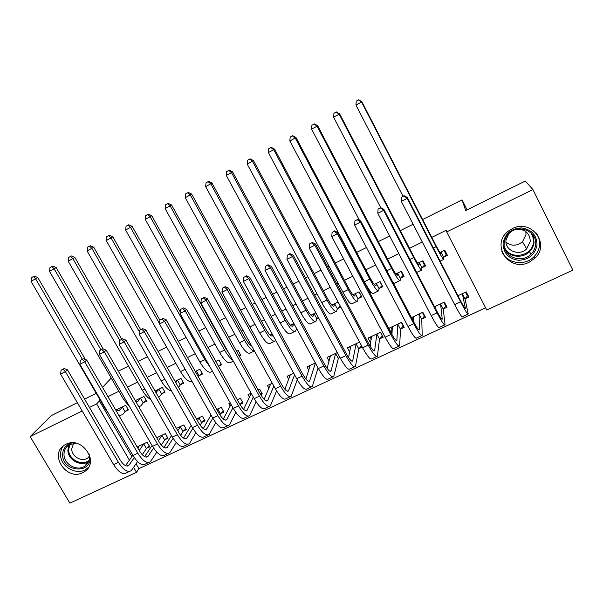 <?xml version="1.0" encoding="UTF-8"?>
<svg xmlns="http://www.w3.org/2000/svg" width="603" height="603" viewBox="0 0 603 603"><rect width="100%" height="100%" fill="white"/><g stroke="black" fill="none" stroke-linecap="round" stroke-linejoin="round"><path stroke-width="0.9" d="M65.923 444.305C82.031 435.585 100.068 462.478 84.405 471.697L82.701 472.654C66.338 481.292 48.496 453.833 64.8 444.916L65.923 444.305M512.294 228.65C531.168 218.444 550.652 244.027 534.929 258.19L529.148 262.23C509.203 272.707 490.186 244.471 508.352 231.13L512.294 228.65M136.059 463.813L138.901 468.697L485.581 307.786M138.901 468.697L136.497 472.307L69.895 503.173L30.15 436.587L82.219 410.997M572.85 270.121L486.734 310.025L446.702 231.914L532.916 189.553L572.85 270.121M118.316 371.192L128.469 366.134M138.064 361.355L147.426 356.682M158.054 351.383L166.624 347.117M178.307 341.29L186.056 337.431M198.824 331.07L205.721 327.633M212.286 324.354L212.693 324.158M219.598 320.713L225.635 317.706M232.155 314.457L233.791 313.635M240.65 310.221L245.79 307.658M252.265 304.432L255.175 302.985M261.973 299.593L266.202 297.483M272.624 294.287L276.845 292.184M283.583 288.822L286.877 287.179M293.239 284.013L298.794 281.239M305.472 277.915L307.809 276.747M314.118 273.604L321.045 270.152M327.663 266.85L329.012 266.179M335.26 263.066L343.597 258.913M356.675 252.393L366.458 247.516M378.367 241.584L389.636 235.969M400.339 230.632L413.13 224.256M422.597 219.537L462.049 199.872L467.106 209.836M165.026 439.662L167.996 438.268L165.335 433.64L156.674 437.725M143.665 402.533L146.627 401.093L143.944 396.42L135.283 400.626M202.028 422.288L205.065 420.864L202.404 416.168L196.472 418.972M180.636 384.616L183.674 383.146L180.983 378.398L175.051 381.284M239.941 404.485L243.017 403.045L240.356 398.289L237.273 399.736M230.173 406.015L228.876 403.693L230.308 403.023M221.135 363.941L218.527 366.255L221.603 364.77L218.912 359.953L215.836 361.453M281.805 384.835L279.136 380.003M268.976 388.264L267.453 385.513L272.277 383.237M260.375 345.994L257.677 341.102M250.825 344.434L250.094 344.788M308.796 370.25L306.965 366.888L315.346 362.938M293.88 323.494L290.435 325.168M362.23 347.072L359.087 348.549M349.74 352.099L347.434 347.818L359.569 342.097M338.095 301.99L331.793 305.058M340.793 307.033L337.65 308.555M400.784 328.974L404.214 327.361L401.553 322.304L388.905 328.266L391.573 333.301L392.086 333.06M379.347 288.355L382.784 286.689L380.078 281.571L374.199 284.435M367.724 287.578L370.136 292.817L371.124 292.342M443.529 308.902L447.042 307.251L444.381 302.118L434.552 306.754M422.1 267.642L425.62 265.938L422.922 260.737L417.691 263.277M100.354 400.4L99.405 400.874L131.869 456.622M446.702 231.914L446.378 230.195L431.793 237.378M422.319 242.029L409.535 248.323M398.832 253.592L387.563 259.132M375.654 264.988L365.87 269.797M352.793 276.234L344.456 280.335M338.208 283.41L336.858 284.073M330.24 287.322L323.314 290.736M317.005 293.834L314.668 294.988M307.99 298.274L302.435 301.003M296.065 304.138L292.772 305.759M286.033 309.068L281.812 311.148M275.398 314.306L271.162 316.387M264.363 319.733L261.446 321.165M254.979 324.346L249.83 326.879M242.979 330.248L241.336 331.055M234.816 334.266L228.778 337.235M221.866 340.635L221.467 340.831M214.902 344.064L207.997 347.456M195.229 353.735L187.48 357.549M175.79 363.3L167.219 367.513M156.592 372.744L147.222 377.35M137.62 382.076L127.467 387.066M118.881 391.294L107.96 396.661M443.883 257.089L447.449 255.363L444.75 250.117L439.866 252.491M465.305 298.681L468.863 297.008L466.202 291.837L457.963 295.719M400.596 278.058L404.063 276.378L401.364 271.214L395.809 273.92M422.025 319.002L425.499 317.374L422.831 312.279L411.457 317.638M358.37 298.515L361.762 296.872L359.064 291.792L352.861 294.807M349.785 302.676L349.273 302.925L347.931 300.422M379.807 338.818L383.199 337.228L380.531 332.215L368.041 338.102L370.687 343.047M315.844 312.814L310.982 315.173M318.542 317.811L317.186 318.467M339.979 357.519L338.622 358.159M329.117 361.174L327.075 357.413L337.311 352.589M272.209 334.032L270.136 335.042M288.754 379.279L287.088 376.257L293.669 373.151M239.316 356.192L240.906 355.423L238.215 350.569L236.625 351.338M260.737 394.724L262.328 393.978L259.667 389.184L258.069 389.937M249.454 397.173L248.052 394.656L251.157 393.194M199.457 375.503L202.533 374.011L199.834 369.232L195.312 371.433M220.849 413.447L223.932 412.007L221.271 407.281L216.741 409.414M162.041 393.631L165.049 392.176L162.358 387.458L155.046 391.015M183.418 431.024L186.425 429.615L183.764 424.957L176.445 428.409M125.492 411.336L128.424 409.912L125.741 405.269L116.341 409.844M146.838 448.195L149.778 446.815L147.124 442.233L137.145 446.929M89.463 407.44L96.623 403.92L129.396 460.134M133.625 467.385L136.497 472.307M77.35 402.691L51.315 415.573L30.15 436.587M462.049 199.872L465.667 210.553L525.296 181.043L532.916 189.553M99.405 400.874L96.623 403.92M102.548 387.337L111.238 378.081M84.593 399.111L96.246 393.344M412.708 319.138L412.708 320.02M370.385 291.453L370.136 292.817M391.882 329.351L391.573 333.301M349.439 302.291L349.273 302.925M445.707 251.971L446.13 254.556L444.027 250.471M440.936 252.137L441.177 253.923C440.891 254.391 439.165 251.587 435.984 245.511L361.913 101.756L361.581 102.043L436.127 246.695C440.899 255.808 443.491 260.006 443.906 259.29L443.635 257.375L441.192 251.85M446.13 254.556L443.635 257.375M358.484 99.94L356.237 101.161L358.484 99.94L361.581 102.043L355.958 105.095L402.962 196.118M355.958 105.095L356.237 101.161M358.627 99.827L361.913 101.756M465.478 292.176L467.408 295.922L465.064 298.998L462.403 293.819L465.373 308.352C465.117 308.917 463.421 306.203 460.277 300.204L407.266 197.437L407.221 198.372L460.579 301.794C465.297 310.794 467.845 314.864 468.222 314.005L465.064 298.998M466.707 292.809L467.408 295.922M403.912 195.99L401.545 197.196L403.912 195.99L407.221 198.372L401.296 201.379L454.662 304.575C459.388 313.552 461.966 317.6 462.403 316.711L467.898 314.155M401.296 201.379L401.545 197.196M403.935 195.628L407.266 197.437M424.384 263.549L424.459 265.064L422.356 261.009M419.138 262.735L419.175 264.604C418.738 265.147 416.922 262.411 413.726 256.396L339.647 113.831L339.18 114.193L413.726 257.639C418.527 266.662 421.248 270.77 421.896 269.94L421.836 267.936L419.402 262.448M424.459 265.064L421.836 267.936M336.142 112.083L333.926 113.289L336.142 112.083L339.18 114.193L333.625 117.208L380.742 207.673M333.625 117.208L333.926 113.289M336.338 111.939L339.647 113.831M403.106 274.546L403.068 275.443L400.957 271.418M397.611 273.204L397.46 275.156C396.864 275.767 394.965 273.099 391.754 267.137L317.675 125.748L317.072 126.185L391.626 268.433C396.442 277.38 399.292 281.39 400.166 280.455L400.309 278.36L397.611 273.204L397.897 272.903M403.068 275.443L400.309 278.36M314.095 124.06L311.909 125.251L314.095 124.06L317.072 126.185L311.593 129.155L359.509 220.397M392.576 281.684C393.827 283.244 394.566 283.704 394.777 283.063L399.683 280.689M311.593 129.155L311.909 125.251M314.344 123.894L317.675 125.748M443.816 302.382L445.745 306.105L443.28 309.226L440.612 304.093L442.233 319.153C441.811 319.794 440.024 317.14 436.866 311.201L383.84 209.316L383.644 210.326L437.017 312.851C441.758 321.768 444.441 325.741 445.059 324.768L443.28 309.226M445.511 304.304L445.745 306.105M434.914 306.58L435.351 308.284M380.403 207.937L378.073 209.12L380.403 207.937L383.644 210.326L377.802 213.289L431.175 315.595C435.924 324.482 438.637 328.431 439.316 327.437L444.622 324.972M377.802 213.289L378.073 209.12M380.493 207.538L383.84 209.316M411.826 317.464L413.756 321.135M422.424 312.467L424.354 316.153L421.761 319.326L419.093 314.231L419.394 329.811C418.821 330.519 416.944 327.934 413.771 322.047L360.737 221.037L360.39 222.115L413.771 323.758C418.542 332.585 421.354 336.459 422.206 335.389L421.761 319.326M424.308 315.098L424.354 316.153M413.485 316.681L413.764 322.032M357.217 219.718L354.918 220.886L357.217 219.718L360.39 222.115L354.624 225.032L408.012 326.464C412.784 335.268 415.625 339.12 416.537 338.019L421.648 335.645M354.624 225.032L354.918 220.886M357.36 219.288L360.737 221.037M503.075 243.341C504.967 233.64 511.088 228.507 521.444 227.934C531.642 229.464 536.836 235.162 537.024 245.022C535.012 254.722 528.869 259.81 518.58 260.292C508.495 258.755 503.332 253.102 503.075 243.341M535.607 244.728C537.409 231.997 519.801 223.766 509.874 232.66C506.528 235.494 504.643 238.999 504.214 243.175C502.442 256.479 521.467 264.325 531.009 254.18C533.693 251.511 535.223 248.361 535.607 244.728M525.816 231.552L525.982 234.605L522.484 241.773C516.952 246.167 511.457 246.31 505.992 242.202M516.748 229.321C525.371 229.215 529.879 233.255 530.286 241.434L526.645 248.858C519.228 256.622 504.613 250.509 505.985 240.243L508.842 233.587M501.771 251.217C506.143 263.421 524.663 266.632 533.994 256.72C537.228 253.441 539.082 249.582 539.549 245.142C539.919 240.62 538.75 236.527 536.044 232.871M533.489 237.183L533.617 236.075M90.224 457.798C90.601 474.667 62.418 471.576 62.606 454.858C62.802 448.466 66.013 444.456 72.239 442.843M75.925 443.197L69.119 444.856C65.697 447.094 63.986 450.313 64.001 454.519C63.873 464.265 77.056 471.697 84.714 466.179C87.917 463.956 89.53 460.828 89.546 456.78L89.221 454.255M89.538 456.524L87.782 458.054C81.82 462.328 71.606 456.554 71.727 448.986L73.626 443.288M63.232 446.009C61.385 448.526 60.496 451.421 60.571 454.677C60.421 466.797 76.83 476.001 86.327 469.104L88.664 467.144M382.001 285.204L379.83 281.691M376.355 283.538L376.008 285.573C375.27 286.259 373.295 283.644 370.069 277.742L295.99 137.507L295.251 138.019L369.805 279.099C374.644 287.955 377.614 291.867 378.707 290.834L379.061 288.656L376.355 283.538L376.649 283.237M381.933 285.686L379.061 288.656M292.342 135.886L290.179 137.062L292.342 135.886L295.251 138.019L289.839 140.951L364.393 281.744C369.24 290.578 372.239 294.468 373.385 293.412L378.126 291.113M289.839 140.951L290.179 137.062M292.643 135.69L295.99 137.507M361.099 295.628L358.958 291.844M355.363 293.744L354.835 295.862C353.953 296.608 351.888 294.06 348.655 288.211L274.584 149.114L273.717 149.695L348.263 289.621C353.124 298.402 356.215 302.224 357.519 301.085L358.069 298.824L355.363 293.744L355.672 293.442M361.061 295.809L358.069 298.824M270.868 147.554L268.734 148.715L270.868 147.554L273.717 149.695L268.38 152.589L342.919 292.229C347.788 300.995 350.901 304.794 352.265 303.626L356.848 301.417M268.38 152.589L268.734 148.715M271.222 147.328L274.584 149.114M390.827 327.361L392.304 330.15M401.296 322.424L403.226 326.087L400.505 329.298L397.844 324.248L396.864 340.326C396.133 341.102 394.174 338.577 390.985 332.75L337.944 232.592L337.454 233.738L390.842 334.522C395.628 343.265 398.568 347.049 399.653 345.866L400.505 329.298M403.249 325.522L403.226 326.087M392.319 326.66L391.965 334.552M334.348 231.333L332.08 232.487L334.348 231.333L337.454 233.738L331.771 236.617L385.159 337.19C389.945 345.911 392.915 349.672 394.06 348.466L398.982 346.175M331.771 236.617L332.08 232.487M334.552 230.881L337.944 232.592M370.084 337.137L371.244 339.308M380.425 332.261L382.355 335.894L379.521 339.15L376.852 334.137L374.621 350.705C373.739 351.549 371.697 349.084 368.501 343.318L315.459 243.996L314.826 245.21L368.214 345.135C373.023 353.795 376.084 357.489 377.395 356.207L379.521 339.15M371.41 336.512L370.197 346.295M311.781 242.798L309.543 243.936L311.781 242.798L314.826 245.21L309.218 248.052L362.599 347.773C367.415 356.411 370.506 360.081 371.878 358.777L376.619 356.569M309.218 248.052L309.543 243.936M312.045 242.316L315.459 243.996M334.635 303.829L333.919 306.023C332.894 306.837 330.761 304.349 327.504 298.553L253.448 160.579L252.461 161.22L326.992 300.015C331.876 308.713 335.08 312.444 336.595 311.208L337.333 308.864L334.635 303.829L334.951 303.52M340.243 306L337.333 308.864M249.672 159.071L247.562 160.217L249.672 159.071L252.461 161.22L247.192 164.084L321.716 302.593C326.607 311.269 329.833 314.977 331.409 313.718L335.826 311.585M247.192 164.084L247.562 160.217M250.072 158.823L253.448 160.579M349.597 346.793L350.509 348.504M361.551 345.798L358.785 348.888L356.124 343.914L352.672 360.948C351.639 361.86 349.521 359.456 346.31 353.742L293.269 255.25L292.5 256.524L345.881 355.612C350.712 364.197 353.893 367.792 355.423 366.42L358.785 348.888M350.765 346.243L348.564 357.534M289.523 254.104L287.314 255.227L289.523 254.104L292.5 256.524L286.968 259.328L340.348 358.212C345.18 366.775 348.391 370.348 349.981 368.953L354.541 366.828M286.968 259.328L287.314 255.227M289.839 253.599L293.269 255.25M314.155 313.786L313.259 316.055C312.105 316.937 309.889 314.502 306.626 308.759L232.592 171.893L231.484 172.601L305.985 310.274C310.892 318.897 314.208 322.537 315.934 321.211L316.854 318.783L314.155 313.786L314.487 313.47M318.309 317.382L316.854 318.783M228.748 170.445L226.668 171.576L228.748 170.445L231.484 172.601L226.276 175.42L300.776 312.821C305.683 321.422 309.03 325.04 310.809 323.69L315.075 321.625M226.276 175.42L226.668 171.576M229.2 170.167L232.592 171.893M329.351 356.335L330.082 357.685M339.693 356.991L338.306 358.499L335.637 353.562L331.002 371.064C329.833 372.036 327.633 369.692 324.406 364.024L271.38 266.353L270.476 267.687L323.849 365.953C328.695 374.455 331.997 377.968 333.738 376.498L338.306 358.499M330.361 355.86L327.12 368.395M267.566 265.267L265.38 266.368L267.566 265.267L270.476 267.687L265.019 270.453L318.384 368.516C323.238 376.996 326.562 380.493 328.364 378.993L332.75 376.958M265.019 270.453L265.38 266.368M267.936 264.732L271.38 266.353M293.925 323.623L292.862 325.967C291.566 326.909 289.282 324.535 286.01 318.844L211.992 183.063L210.771 183.832L285.249 320.404C290.171 328.952 293.593 332.509 295.523 331.085L296.623 328.582L293.94 323.607M208.088 181.669L206.038 182.784L208.088 181.669L210.771 183.832L205.631 186.621L280.101 322.922C285.031 331.446 288.483 334.982 290.458 333.534L294.573 331.544M205.631 186.621L206.038 182.784M208.585 181.367L211.992 183.063M272.933 335.351L272.707 335.758C271.282 336.76 268.93 334.439 265.644 328.801L191.664 194.091L190.314 194.92L264.762 330.414C269.707 338.878 273.234 342.353 275.36 340.838L275.654 340.303M187.691 192.749L185.671 193.857L187.691 192.749L190.314 194.92L185.249 197.671L259.682 332.894C264.634 341.343 268.184 344.795 270.355 343.258L274.32 341.343M185.249 197.671L185.671 193.857M188.242 192.425L191.664 194.091M251.519 345.692C249.785 344.954 247.788 342.602 245.527 338.63L171.584 204.975L170.129 205.872L244.539 340.296C248.557 347.253 251.866 350.825 254.458 351.006M167.559 203.693L165.554 204.786L167.559 203.693L170.129 205.872L165.116 208.593L239.519 342.745C244.479 351.119 248.142 354.489 250.494 352.868L254.315 351.014M165.116 208.593L165.554 204.786M168.147 203.339L171.584 204.975M240.424 354.549L239.074 355.762M228.605 352.725L225.658 348.346L151.752 215.731L150.185 216.688L224.557 350.057C227.414 355.069 230.112 358.37 232.645 359.976M147.667 214.502L145.692 215.573L147.667 214.502L150.185 216.688L145.24 219.371L219.605 352.476C224.58 360.775 228.341 364.069 230.881 362.358L233.316 361.174M145.24 219.371L145.692 215.573M148.3 214.125L151.752 215.731M180.222 311.97L132.17 226.351L130.497 227.361L204.824 359.697L210.176 367.159M128.032 225.175L126.08 226.238L128.032 225.175L130.497 227.361L125.612 230.014L199.925 362.094C204.922 370.317 208.774 373.528 211.495 371.734L212.475 371.26M125.612 230.014L126.08 226.238M128.71 224.776L132.17 226.351M202.08 373.212L199.065 375.842L196.367 371.064L195.674 372.074M196.367 371.064L196.759 370.724M198.379 376.867L199.065 375.842M159.923 320.17L112.829 236.843L111.05 237.906L159.539 323.63M108.638 235.713L106.708 236.76L108.638 235.713L111.05 237.906L106.226 240.529L180.485 371.591C185.151 379.257 188.973 382.498 191.965 381.322M106.226 240.529L106.708 236.76M109.354 235.291L112.829 236.843M183.237 382.377L180.237 384.963L177.546 380.222L175.805 382.611M177.546 380.222L177.945 379.875M178.518 387.39L180.237 384.963M140.544 329.464L93.721 247.207L91.844 248.323L139.474 331.952M89.478 246.122L87.578 247.162L89.478 246.122L91.844 248.323L87.081 250.908L161.287 380.968C164.966 387.126 168.365 390.427 171.493 390.88M87.081 250.908L87.578 247.162M90.239 245.677L93.721 247.207M309.347 365.765L309.934 366.835M318.09 367.981L315.407 363.096L309.618 381.043C308.299 382.083 306.03 379.792 302.789 374.184L249.778 277.305L248.745 278.699L302.103 376.159C306.965 384.578 310.379 388.008 312.331 386.448L318.075 367.996M310.213 365.358L305.894 378.963M245.888 276.272L243.74 277.365L245.888 276.272L248.745 278.699L243.356 281.435L296.706 378.692C301.575 387.088 305.012 390.495 307.025 388.912L311.246 386.953M243.356 281.435L243.74 277.365M246.31 275.722L249.778 277.305M289.583 375.081L290.051 375.925M294.573 374.795L288.498 390.902C287.051 391.995 284.699 389.764 281.45 384.201L228.454 288.113L227.293 289.576L280.636 386.229C285.521 394.573 289.041 397.92 291.196 396.269L297.264 379.679M290.299 374.742L284.895 389.282M224.504 287.141L222.379 288.219L224.504 287.141L227.293 289.576L221.979 292.267L275.315 388.731C280.199 397.053 283.749 400.377 285.958 398.704L290.013 396.819M221.979 292.267L222.379 288.219M224.972 286.561L228.454 288.113M270.054 384.284L270.423 384.94M273.86 386.101L267.649 400.633C266.066 401.786 263.647 399.608 260.383 394.098L207.409 298.786L206.128 300.302L259.448 396.171C264.348 404.44 267.973 407.703 270.325 405.962L276.589 390.925M270.626 384.021L264.129 399.39M203.392 297.859L201.296 298.93L203.392 297.859L206.128 300.302L200.882 302.962L254.195 398.636C259.094 406.889 262.75 410.13 265.154 408.367L269.044 406.558M200.882 302.962L201.296 298.93M203.92 297.264L207.409 298.786M250.758 393.382L251.036 393.88M261.725 392.9L260.436 394.189M253.313 397.068L247.057 410.244C245.346 411.45 242.858 409.331 239.587 403.867L186.644 309.324L185.234 310.892L238.532 405.985C243.446 414.178 247.177 417.366 249.725 415.535L256.094 401.794M251.27 393.397L243.612 409.316M182.558 308.45L180.493 309.497L182.558 308.45L185.234 310.892L180.056 313.515L233.338 408.419C238.26 416.598 242.014 419.763 244.614 417.917L248.346 416.176M180.056 313.515L180.493 309.497M183.131 307.824L186.644 309.324M242.436 402.013L239.934 404.47M232.954 407.734L226.728 419.726C224.889 421 222.334 418.927 219.055 413.515L166.134 319.718L164.611 321.339L217.879 415.678C222.809 423.796 226.638 426.901 229.374 424.994L235.803 412.346M231.055 404.342L223.336 419.07M161.996 318.897L159.953 319.937L161.996 318.897L164.611 321.339L159.501 323.932L212.753 418.083C217.691 426.185 221.542 429.268 224.324 427.339L227.904 425.673M159.501 323.932L159.953 319.937M162.614 318.248L166.134 319.718M223.366 411.012L220.479 413.816L217.811 409.09L217.193 410.213M212.791 418.15L206.648 429.102C204.688 430.421 202.073 428.401 198.779 423.035L145.896 329.984L144.26 331.658L197.49 425.243C202.427 433.293 206.362 436.323 209.279 434.333L215.716 422.635M219.891 414.902L220.479 413.816M217.811 409.09L218.196 408.728M211.012 415L203.301 428.665M141.69 329.208L139.677 330.233L141.69 329.208L144.26 331.658L139.21 334.22L192.432 427.617C197.377 435.645 201.334 438.66 204.296 436.647L207.718 435.057M139.21 334.22L139.677 330.233M142.353 328.545L145.896 329.984M204.523 419.907L201.643 422.658L198.982 417.969L197.407 420.623M192.839 428.326L186.817 438.358C184.744 439.73 182.053 437.763 178.759 432.441L125.906 340.122L124.158 341.848L177.35 434.695C182.31 442.67 186.335 445.625 189.432 443.552L195.847 432.675M200.158 425.221L201.643 422.658M198.982 417.969L199.367 417.608M191.159 425.394L183.5 438.11M121.648 339.391L119.658 340.401L121.648 339.391L124.158 341.848L119.175 344.373L172.36 437.039C177.32 444.991 181.367 447.931 184.51 445.843L187.789 444.321M119.175 344.373L119.658 340.401M122.356 338.705L125.906 340.122M164.619 391.43L161.634 393.978L158.943 389.267L155.913 392.53M158.943 389.267L159.35 388.92M158.717 397.43L161.634 393.978M121.633 339.074L74.847 257.436L72.873 258.612L119.733 340.326M70.559 256.411L68.674 257.428L70.559 256.411L72.873 258.612L68.169 261.167L142.316 390.239C145.119 395.003 147.954 398.086 150.81 399.488M68.169 261.167L68.674 257.428M71.35 255.943L74.847 257.436M185.897 428.695L183.026 431.394L180.365 426.743L177.817 430.791M173.106 438.283L167.227 447.494C165.041 448.926 162.29 447.004 158.981 441.728L106.173 350.124L104.319 351.903L157.473 444.027C162.441 451.926 166.556 454.805 169.827 452.665L176.197 442.512M180.636 435.276L183.026 431.394M180.365 426.743L180.757 426.374M171.508 435.554L163.941 447.418M101.862 349.446L99.894 350.449L101.862 349.446L104.319 351.903L99.397 354.398L152.536 446.341C157.511 454.225 161.649 457.089 164.966 454.926L168.101 453.464M99.397 354.398L99.894 350.449M102.608 348.745L106.173 350.124M135.946 400.302L135.509 401.018M146.22 400.377L143.243 402.887L140.552 398.214L138.245 401.07L135.705 401.357M140.552 398.214L140.974 397.859M138.803 406.724L140.823 405.925L143.243 402.887M103.173 348.964L56.207 267.551L54.134 268.78L100.822 349.65M51.866 266.564L50.004 267.574L51.866 266.564L54.134 268.78L49.484 271.297L123.57 399.397L129.864 407.1M49.484 271.297L50.004 267.574M52.702 266.081L56.207 267.551M167.483 437.379L164.619 440.032L161.958 435.411L158.423 440.755M153.584 448.044L147.878 456.524C145.572 458.001 142.768 456.132 139.451 450.901L86.681 360.014L84.722 361.83L137.831 453.237C142.813 461.076 147.026 463.88 150.464 461.664L156.765 452.152M161.333 445.104L164.619 440.032M161.958 435.411L162.365 435.042M157.338 437.416L156.961 438.215M152.062 445.511L144.614 456.599M82.317 359.373L80.38 360.36L82.317 359.373L84.722 361.83L79.867 364.295L132.962 455.521C137.944 463.345 142.18 466.134 145.655 463.895L148.655 462.501M79.867 364.295L80.38 360.36M83.108 358.649L86.681 360.014M117.841 409.113L117.057 410.206M128.032 409.226L125.062 411.691L122.379 407.048L119.929 409.965C118.746 410.967 117.125 410.613 115.075 408.917M122.379 407.048L122.808 406.693M118.836 415.392L122.499 414.789L125.062 411.691M85.392 359.516L37.785 277.538L35.622 278.82L82.264 359.079M33.399 276.604L31.56 277.599L33.399 276.604L35.622 278.82L31.024 281.307L105.043 408.45L108.193 412.965M31.024 281.307L31.56 277.599M34.265 276.099L37.785 277.538M149.28 445.964L146.431 448.572L143.77 443.989L139.233 450.516M134.288 457.624L128.763 465.448C126.351 466.971 123.487 465.147 120.163 459.968L67.438 369.767L65.373 371.636L118.437 462.335C123.434 470.106 127.73 472.842 131.333 470.551L137.552 461.612M142.248 454.715L146.431 448.572M143.77 443.989L144.185 443.612M139.218 445.956L137.838 448.127M132.818 455.273L125.522 465.644M63.021 369.179L61.107 370.152L63.021 369.179L65.373 371.636L60.579 374.071L113.628 464.596C118.625 472.345 122.944 475.066 126.585 472.76L129.441 471.433M60.579 374.071L61.107 370.152M63.85 368.433L67.438 369.767M436.127 246.695L433.369 248.044M465.335 308.05L464.943 308.239M460.579 301.794L454.662 304.575M419.183 264.468L418.806 264.649M413.726 257.639L409.95 259.486M397.483 275.013L397.008 275.239M391.626 268.433L386.847 270.77M442.225 318.836L441.69 319.093M437.017 312.851L431.175 315.595M419.424 329.479L418.746 329.796M413.771 323.758L408.012 326.464M532.464 234.454L534.054 242.331C533.678 245.918 532.163 249.031 529.517 251.677C522.673 258.74 509.565 257.368 504.997 249.16M504.357 246.71C508.992 260.511 532.75 256.825 533.399 242.082C533.678 238.577 532.766 235.419 530.663 232.607M84.714 466.179L88.362 461.627C80.772 467.099 67.732 459.757 67.868 450.109L68.93 444.976M69.82 444.464L68.644 449.725C68.486 459.388 81.887 466.443 89.04 460.443M376.046 285.423L375.481 285.701M369.805 279.099L364.393 281.744M354.888 295.704L354.225 296.028M348.263 289.621L342.919 292.229M396.925 339.986L396.111 340.363M390.842 334.522L385.159 337.19M374.719 350.351L373.77 350.795M368.214 345.135L362.599 347.773M333.987 305.857L333.233 306.226M326.992 300.015L321.716 302.593M352.8 360.579L351.715 361.084M345.881 355.612L340.348 358.212M313.349 315.882L312.497 316.296M305.985 310.274L300.776 312.821M331.16 370.679L329.954 371.244M323.849 365.953L318.384 368.516M292.96 325.786L292.025 326.238M285.249 320.404L280.101 322.922M272.82 335.57L271.802 336.067M264.762 330.414L259.682 332.894M244.539 340.296L239.519 342.745M224.557 350.057L219.605 352.476M204.824 359.697L199.925 362.094M185.166 369.307L180.485 371.591M164.853 379.227L161.287 380.968M309.799 380.651L308.465 381.277M302.103 376.159L296.706 378.692M288.716 390.495L287.254 391.174M280.636 386.229L275.315 388.731M267.89 400.219L266.315 400.95M259.448 396.171L254.195 398.636M247.328 409.814L245.64 410.605M238.532 405.985L233.338 408.419M227.022 419.289L225.228 420.133M217.879 415.678L212.753 418.083M206.972 428.65L205.065 429.54M197.49 425.243L192.432 427.617M187.164 437.899L185.151 438.841M177.35 434.695L172.36 437.039M156.968 391.852L155.838 392.402M144.803 389.025L142.316 390.239M167.604 447.027L165.486 448.014M157.473 444.027L152.536 446.341M138.449 400.844L136.889 401.606M125.002 398.696L123.57 399.397M148.278 456.049L146.062 457.089M137.831 453.237L132.962 455.521M120.148 409.739L118.52 410.53M105.45 408.254L105.043 408.45M129.185 464.958L126.871 466.044M118.437 462.335L113.628 464.596M534.929 258.19L534.024 256.69M443.627 259.426L440.115 261.129M421.512 270.129L416.703 272.458M532.223 234.168L533.987 242.27C533.632 245.881 532.14 249.016 529.517 251.677L531.009 254.18M530.399 250.742L529.992 250.064M526.645 248.858L522.484 241.773M87.782 458.054L89.493 455.936M376.008 285.573L375.624 285.762M354.835 295.862L354.383 296.081M396.864 340.326L396.42 340.537M374.621 350.705L374.109 350.946M333.919 306.023L333.406 306.271M352.672 360.948L352.084 361.227M313.259 316.055L312.686 316.334M331.002 371.064L330.346 371.373M292.862 325.967L292.229 326.276M272.707 335.758L272.021 336.09M309.618 381.043L308.887 381.382M288.498 390.902L287.706 391.272M267.649 400.633L266.79 401.033M247.057 410.244L246.145 410.666M226.728 419.726L225.748 420.185M206.648 429.102L205.608 429.585M186.817 438.358L185.724 438.863M156.772 392.071L155.891 392.5M167.227 447.494L166.081 448.037M138.245 401.07L137.19 401.583M147.878 456.524L146.672 457.089M119.929 409.965L118.829 410.5M120.849 415.595L119.371 416.311M128.763 465.448L127.504 466.036"/></g></svg>
